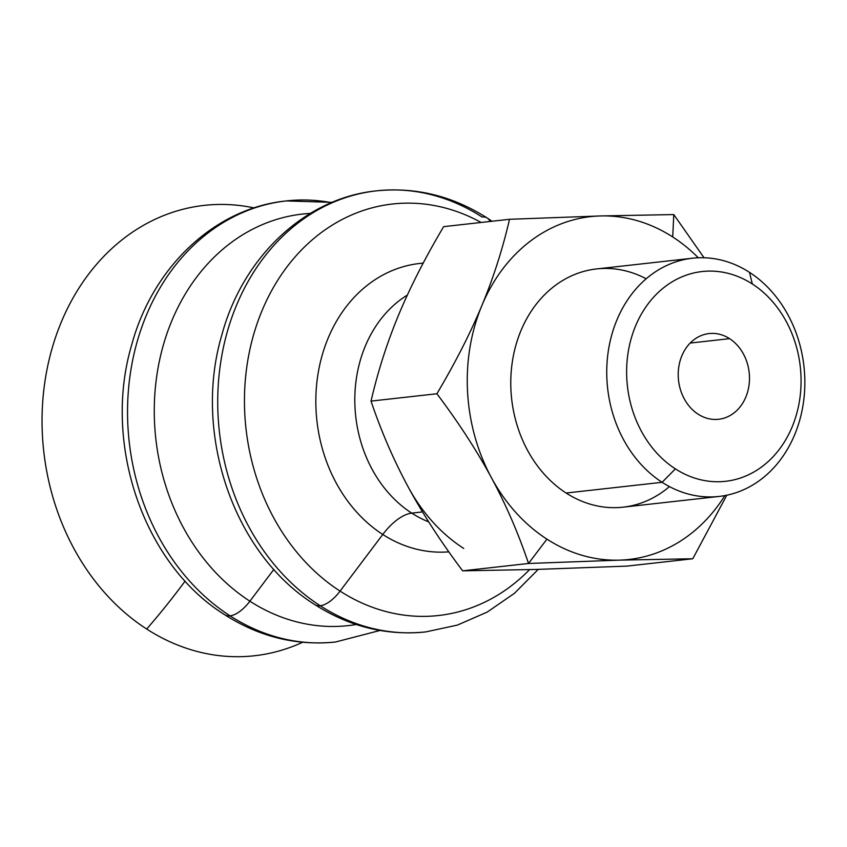 <?xml version="1.0" encoding="UTF-8"?>
<svg xmlns="http://www.w3.org/2000/svg" width="847" height="847" viewBox="0 0 847 847"><rect width="100%" height="100%" fill="white"/><g stroke="black" fill="none" stroke-linecap="round" stroke-linejoin="round"><path stroke-width="1.27" d="M376.481 190.85A221.903 182.878 83.6 0 0 220.093 366.518A221.903 182.878 83.6 0 0 320.219 605.743A29.571 13.901 -57.2 0 0 340.081 591.111A207.039 170.628 -96.4 0 1 259.669 316.566A207.039 170.628 -96.4 0 1 481.107 222.465A207.039 170.628 83.6 0 0 259.669 316.566A207.039 170.628 83.6 0 0 340.081 591.111A29.571 13.901 122.8 0 1 320.219 605.743A221.903 182.878 83.6 0 0 425.776 631.904A221.903 182.878 -96.4 0 1 320.219 605.743A29.571 13.901 122.8 0 1 314.978 604.694A29.571 13.901 -57.2 0 0 320.219 605.743A221.903 182.878 -96.4 0 1 220.093 366.518A221.903 182.878 -96.4 0 1 376.481 190.85A221.903 182.878 -96.4 0 1 482.038 217.001A29.571 13.901 122.8 0 1 487.279 218.05A29.571 13.901 122.8 0 1 490.053 221.469A29.571 13.901 -57.2 0 0 487.279 218.05C452.573 195.943 415.633 186.88 376.481 190.85C304.719 198.018 242.602 257.435 221.808 335.063C192.629 433.399 233.539 554.203 314.978 604.694C349.695 626.801 386.624 635.875 425.776 631.904L457.359 625.107L487.216 612.085L514.436 593.302L538.258 569.385M332.13 202.359L286.297 200.919A221.914 182.878 83.6 0 0 129.909 376.587A221.914 182.878 83.6 0 0 230.035 615.833A29.571 13.901 -57.2 0 0 249.897 601.201A207.049 170.628 -96.4 0 1 157.161 373.294A207.049 170.628 -96.4 0 1 310.288 213.412A207.049 170.628 83.6 0 0 157.161 373.294A207.049 170.628 83.6 0 0 249.897 601.201A29.571 13.901 122.8 0 1 230.035 615.833A221.914 182.878 83.6 0 0 335.592 641.994A221.914 182.878 -96.4 0 1 230.035 615.833A29.571 13.901 122.8 0 1 224.794 614.784A29.571 13.901 -57.2 0 0 230.035 615.833A221.914 182.878 -96.4 0 1 129.909 376.587A221.914 182.878 -96.4 0 1 286.297 200.919A221.914 182.878 -96.4 0 1 331.473 202.645M356.238 624.504A207.049 170.628 -96.4 0 1 249.897 601.201L273.867 569.385L249.897 601.201A207.049 170.628 83.6 0 0 356.238 624.504M529.566 569.629A207.039 170.628 -96.4 0 1 340.081 591.111L382.77 534.468A144.922 119.438 83.6 0 0 448.825 551.831A144.922 119.438 -96.4 0 1 382.77 534.468A144.922 119.438 -96.4 0 1 317.689 376.047A144.922 119.438 -96.4 0 1 423.182 263.152A144.922 119.438 83.6 0 0 317.689 376.047A144.922 119.438 83.6 0 0 382.77 534.468L340.081 591.111A207.039 170.628 83.6 0 0 529.566 569.629M698.129 414.194A43.123 35.542 83.6 0 0 718.637 419.276A43.123 35.542 83.6 0 0 749.034 385.141A43.123 35.542 83.6 0 0 729.574 338.652L690.178 343.056L729.574 338.652A43.123 35.542 83.6 0 0 709.066 333.57A43.123 35.542 83.6 0 0 678.669 367.704A43.123 35.542 83.6 0 0 698.129 414.194A43.123 35.542 -96.4 0 1 681.867 355.793A43.123 35.542 -96.4 0 1 729.574 338.652A43.123 35.542 -96.4 0 1 745.836 397.052A43.123 35.542 -96.4 0 1 698.129 414.194M672.719 236.969L673.778 214.566L600.322 215.953A172.481 142.148 -96.4 0 1 672.719 236.969A172.481 142.148 -96.4 0 1 698.299 257.774A172.481 142.148 83.6 0 0 672.719 236.969A172.481 142.148 83.6 0 0 600.322 215.953L509.523 219.288C502.631 249.05 493.42 277.795 481.879 305.545C470.318 333.305 455.315 362.707 436.904 393.749C458.629 422.674 476.797 450.646 491.387 477.644C505.945 504.643 518.332 533.261 528.528 563.477L546.929 539.137A172.481 142.148 -96.4 0 1 491.387 477.644A172.481 142.148 -96.4 0 1 481.879 305.545A172.481 142.148 -96.4 0 1 600.322 215.953L673.778 214.566L672.719 236.969M536.109 569.449L462.653 570.836C440.927 541.911 422.759 513.938 408.169 486.94A172.481 142.148 83.6 0 0 463.711 548.433A172.481 142.148 -96.4 0 1 408.169 486.94C422.759 513.938 440.927 541.911 462.653 570.836L536.109 569.449L626.907 566.114L692.782 558.755L726.8 495.199L692.782 558.755L626.907 566.114L536.109 569.449M662.089 482.303L675.377 468.867A105.536 86.976 -96.4 0 1 635.568 325.947A105.536 86.976 -96.4 0 1 752.327 283.978L749.489 272.342A119.851 98.771 83.6 0 0 616.891 319.997A119.851 98.771 83.6 0 0 662.089 482.303A119.851 98.771 -96.4 0 1 608.019 353.093A119.851 98.771 -96.4 0 1 692.475 258.219A119.851 98.771 -96.4 0 1 749.489 272.342A119.851 98.771 -96.4 0 1 803.57 401.552A119.851 98.771 -96.4 0 1 719.103 496.437A119.851 98.771 -96.4 0 1 662.089 482.303L566.124 493.028L662.089 482.303A119.851 98.771 83.6 0 0 794.698 434.649A119.851 98.771 83.6 0 0 749.489 272.342L752.327 283.978A105.536 86.976 -96.4 0 1 792.136 426.899A105.536 86.976 -96.4 0 1 675.377 468.867L662.089 482.303M692.475 258.219L596.51 268.944A119.851 98.771 83.6 0 0 512.043 363.818A119.851 98.771 83.6 0 0 566.124 493.028A119.851 98.771 83.6 0 0 623.138 507.162L719.103 496.437M411.737 513.123L422.505 511.916L411.737 513.123A43.123 20.275 -57.2 0 0 382.77 534.468A43.123 20.275 122.8 0 1 411.737 513.123A123.249 101.566 -96.4 0 1 354.84 402.876A123.249 101.566 -96.4 0 1 407.333 295.095A123.249 101.566 83.6 0 0 354.84 402.876A123.249 101.566 83.6 0 0 411.737 513.123A123.249 101.566 83.6 0 0 428.698 521.879A123.249 101.566 -96.4 0 1 411.737 513.123M185.133 581.074A384.506 180.771 122.8 0 1 146.7 629.046A226.583 186.732 83.6 0 0 302.633 642.27A226.583 186.732 -96.4 0 1 146.7 629.046A226.583 186.732 -96.4 0 1 50.121 355.655A226.583 186.732 -96.4 0 1 254.089 207.917A226.583 186.732 83.6 0 0 50.121 355.655A226.583 186.732 83.6 0 0 146.7 629.046A384.506 180.771 -57.2 0 0 185.133 581.074M546.929 539.137L528.528 563.477L619.326 560.142A172.481 142.148 -96.4 0 1 546.929 539.137A172.481 142.148 83.6 0 0 619.326 560.142L692.782 558.755L619.326 560.142L528.528 563.477L462.653 570.836L528.528 563.477C518.332 533.261 505.945 504.643 491.387 477.644C476.797 450.646 458.629 422.674 436.904 393.749L371.028 401.107C381.224 431.335 393.611 459.942 408.169 486.94C393.611 459.942 381.224 431.335 371.028 401.107C377.921 371.357 387.132 342.601 398.662 314.851C410.234 287.091 425.226 257.7 443.648 226.647L509.523 219.288L600.322 215.953A172.481 142.148 83.6 0 0 481.879 305.545C493.42 277.795 502.631 249.05 509.523 219.288L443.648 226.647C425.226 257.7 410.234 287.091 398.662 314.851C387.132 342.601 377.921 371.357 371.028 401.107L436.904 393.749C455.315 362.707 470.318 333.305 481.879 305.545A172.481 142.148 83.6 0 0 491.387 477.644A172.481 142.148 83.6 0 0 546.929 539.137M704.016 257.742L673.778 214.566L704.016 257.742M724.873 495.58A172.481 142.148 -96.4 0 1 619.326 560.142A172.481 142.148 83.6 0 0 724.873 495.58M669.426 486.602A119.851 98.771 -96.4 0 1 566.124 493.028A119.851 98.771 -96.4 0 1 519.232 335.02A119.851 98.771 -96.4 0 1 646.197 278.779M752.327 283.978A105.536 86.976 83.6 0 0 635.568 325.947A105.536 86.976 83.6 0 0 675.377 468.867A105.536 86.976 83.6 0 0 792.136 426.899A105.536 86.976 83.6 0 0 752.327 283.978M286.297 200.919C214.587 208.076 152.502 267.408 131.677 344.951C102.392 443.32 143.291 564.25 224.794 614.784C259.51 636.891 296.439 645.965 335.592 641.994L379.975 630.464M492.065 221.236L487.279 218.05"/></g></svg>
